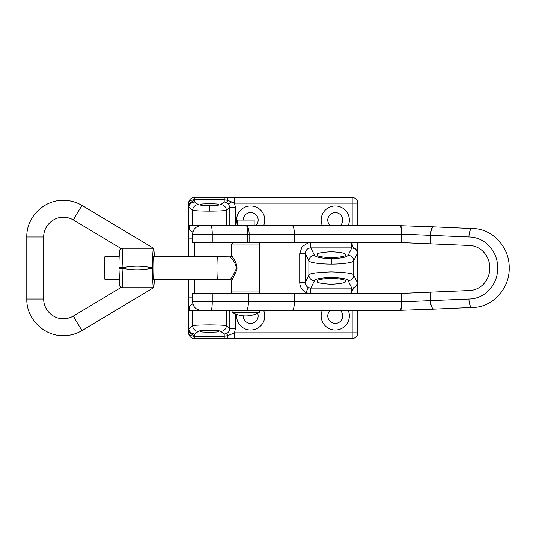 <?xml version="1.0" encoding="UTF-8"?>
<svg xmlns="http://www.w3.org/2000/svg" width="536" height="536" viewBox="0 0 536 536"><rect width="100%" height="100%" fill="white"/><g stroke="black" fill="none" stroke-linecap="round" stroke-linejoin="round"><path stroke-width="0.8" d="M348.179 225.716A14.097 14.097 0 0 0 335.261 205.978A14.097 14.097 0 0 0 322.344 225.716M340.159 225.716A7.471 7.471 0 0 0 335.261 212.604A7.471 7.471 0 0 0 330.357 225.716M263.605 225.716A14.097 14.097 0 0 0 250.687 205.978A14.097 14.097 0 0 0 237.24 224.309M255.585 225.716A7.471 7.471 0 0 0 250.687 212.604A7.471 7.471 0 0 0 243.217 220.075M236.671 314.438A14.097 14.097 0 0 0 250.687 330.022A14.097 14.097 0 0 0 263.605 310.284M243.217 315.818A7.471 7.471 0 0 0 250.687 323.396A7.471 7.471 0 0 0 257.662 313.259M322.344 310.284A14.097 14.097 0 0 0 335.261 330.022A14.097 14.097 0 0 0 348.179 310.284M330.357 310.284A7.471 7.471 0 0 0 335.261 323.396A7.471 7.471 0 0 0 340.159 310.284M229.823 225.716L229.823 207.579L228.678 204.142L226.695 202.548L224.202 201.978L194.856 201.978L194.856 199.761L193.898 199.801A5.641 3.363 180 0 0 188.665 203.164A5.641 5.641 0 0 1 194.307 197.523L352.172 197.523A5.641 5.641 0 0 1 357.813 203.164L357.813 225.716M357.813 242.399L357.813 255.625L357.284 253.675C357.237 251.27 356.226 249.528 354.242 248.443L351.797 247.907L310.826 247.907C307.443 248.202 305.614 250.124 305.339 253.675L305.339 282.325C305.386 284.73 306.398 286.472 308.381 287.557L310.826 288.093L310.826 293.373M348.139 255.37A5.641 5.487 26.1 0 1 353.747 260.885C353.445 262.553 341.754 264.235 331.315 264.107L331.315 258.593C340.722 258.419 346.33 257.34 348.139 255.37L351.797 247.907L351.797 242.627M357.412 254.982C357.84 252.041 356.842 249.743 354.417 248.088C352.574 246.982 351.83 245.086 352.172 242.399M226.695 202.548L227.773 200.343L224.202 199.761L194.856 199.761L194.856 197.523M352.172 225.716L352.172 203.164L234.52 203.164L227.773 200.343A5.641 1.595 -90 0 0 226.393 197.523M317.218 281.253C316.414 282.666 321.118 283.665 331.315 284.248C341.512 283.665 346.209 282.666 345.405 281.253C346.209 279.832 341.512 278.834 331.315 278.258C321.118 278.834 316.414 279.832 317.218 281.253M345.405 254.747C346.209 253.334 341.512 252.335 331.315 251.753C321.118 252.335 316.414 253.334 317.218 254.747C316.414 256.168 321.118 257.166 331.315 257.742C341.512 257.166 346.209 256.168 345.405 254.747M218.266 331.503C221.375 332.407 197.684 332.407 200.786 331.503C197.684 330.591 221.375 330.591 218.266 331.503M218.266 204.497C221.375 203.593 197.684 203.593 200.786 204.497C197.684 205.409 221.375 205.409 218.266 204.497M331.315 264.107C320.87 264.235 309.185 262.553 308.883 260.885L308.883 275.115C308.964 273.501 316.441 272.422 331.315 271.893C346.182 272.422 353.66 273.501 353.747 275.115L357.284 282.325L357.78 280.073L357.78 255.927M310.826 242.627L310.826 247.907L314.491 255.37A5.641 5.487 153.9 0 0 308.883 260.885L305.339 253.675L299.731 253.675L302.123 246.647L308.555 242.627M209.529 211.144C200.183 211.097 194.581 210.809 192.719 210.273L188.706 207.171L188.706 228.926L189.309 229.435L189.309 225.716L226.333 225.716L226.333 210.273C224.47 210.809 218.869 211.097 209.529 211.144L209.529 205.529C215.753 205.482 219.492 205.188 220.732 204.651A5.641 5.581 52.4 0 1 226.333 210.273L229.823 207.579L235.425 207.579L235.425 225.716M189.382 205.261A5.641 2.827 26.7 0 0 189.255 204.223L188.712 206.916L189.382 205.261C190.293 203.472 192.029 202.38 194.575 201.985L198.32 204.651A5.641 5.581 127.6 0 0 192.719 210.273L192.719 225.716M357.813 255.625L357.813 292.877M357.813 310.284L357.813 332.836A5.641 5.641 0 0 1 352.172 338.477L194.307 338.477A5.641 5.641 0 0 1 188.665 332.836L188.665 279.29M188.665 256.711L188.665 203.164M188.706 307.074L188.706 328.829L192.719 325.727C192.866 325.285 198.467 324.997 209.529 324.856C220.584 324.997 226.192 325.285 226.333 325.727L226.333 310.284L189.309 310.284L189.309 306.565L188.665 307.436M189.382 330.739A5.641 2.827 -26.7 0 1 189.255 331.777L188.712 329.084A5.641 5.581 52.4 0 1 188.706 328.829L188.665 328.829A5.641 2.05 0 0 0 188.712 329.084L189.382 330.739C190.293 332.528 192.029 333.62 194.575 334.015L194.856 336.24L224.202 336.24L227.773 335.657L234.52 332.836L352.172 332.836L352.172 310.284M192.719 310.284L192.719 325.727A5.641 5.581 52.4 0 0 198.32 331.349L194.856 334.022L224.202 334.022L226.695 333.452C228.705 332.387 229.75 330.705 229.823 328.421L229.823 310.284M235.425 313.982L235.425 328.421L229.823 328.421L226.333 325.727A5.641 5.581 127.6 0 1 220.732 331.349C222.822 330.283 196.236 330.283 198.32 331.349M351.797 293.373L351.797 288.093L348.139 280.63C348.072 279.015 342.464 277.936 331.315 277.407C320.16 277.936 314.552 279.015 314.491 280.63L310.826 288.093L351.797 288.093C355.18 287.799 357.01 285.876 357.284 282.325M348.139 280.63A5.641 5.487 -26.1 0 0 353.747 275.115L353.747 260.885L357.284 253.675M314.491 280.63A5.641 5.487 -153.9 0 1 308.883 275.115L305.339 282.325L299.731 282.325L299.731 253.675M192.826 303.718L189.309 306.565M189.309 229.435L192.826 232.282M220.732 204.651L224.202 201.978L224.202 197.523M189 201.241A5.641 5.641 0 0 1 194.307 197.523A5.641 0.503 -90 0 0 193.898 199.801L189.255 204.223L189.255 203.647L188.759 205.114M352.172 293.601C350.484 287.959 358.865 287.41 357.412 281.018M192.752 334.766L189.255 332.354L189.255 331.777L193.898 336.199L194.856 336.24L194.856 338.477M220.732 331.349L224.202 334.022L224.202 338.477M226.695 333.452L227.773 335.657A5.641 1.595 -90 0 1 226.393 338.477M235.425 207.579L234.52 203.164L234.52 197.523M234.52 338.477L234.52 332.836L235.425 328.421M192.752 201.235L189.255 203.647M189.255 204.223L188.665 205.724M188.793 334.035A5.641 5.641 0 0 0 194.307 338.477A5.641 0.503 -90 0 1 193.898 336.199A5.641 3.363 0 0 1 188.665 332.836M188.706 228.926L188.665 228.564M188.759 330.886L189.255 332.354M188.665 330.276L189.255 331.777M153.597 256.711A11.417 0.563 90 0 0 153.517 256.583A11.417 0.563 90 0 0 152.954 268A11.417 0.563 90 0 0 153.517 279.417A11.417 0.563 90 0 0 153.597 279.29M120.62 287.731L153.504 287.731M120.62 248.269L153.517 248.269A19.705 0.965 90 0 0 152.546 267.973C142.737 265.709 132.881 265.615 122.985 267.685L118.965 267.685L118.965 268.315L118.965 267.685C118.945 260.101 119.166 254.687 119.635 251.458L119.635 251.458A4.228 4.107 -168.4 0 1 122.952 248.269C122.556 251.237 122.57 257.709 122.985 267.685L122.985 268.315C132.774 270.392 142.63 270.298 152.546 268.027L152.546 267.973A19.705 0.965 90 0 1 153.517 248.269L153.524 248.269A19.705 0.965 90 0 1 154.314 256.711A19.705 0.965 90 0 0 153.517 248.269L82.222 205.543A8.455 0.355 120.9 0 0 82.209 205.543A8.455 0.355 120.9 0 0 77.512 212.712A8.455 0.355 120.9 0 0 73.526 220.055A8.455 0.355 120.9 0 0 73.532 220.055L120.613 248.269C118.945 251.525 120.037 250.493 119.622 251.518M153.517 287.731L153.517 287.731A19.705 0.965 90 0 0 154.314 279.29A19.705 0.965 -90 0 1 153.517 287.731A19.705 0.965 -90 0 1 152.546 268.027A19.705 0.965 90 0 0 153.517 287.731L82.222 330.457A8.455 0.355 -120.9 0 1 77.512 323.288A8.455 0.355 -120.9 0 1 73.526 315.945A8.455 0.355 -120.9 0 1 73.532 315.945C70.41 317.794 67.04 318.726 63.416 318.746C52.897 319.014 43.443 309.56 43.718 299.008L26.8 299.008C26.298 318.592 43.845 336.159 63.416 335.657C70.156 335.623 76.42 333.888 82.222 330.457A8.455 0.355 -120.9 0 1 82.209 330.457A8.455 0.355 -120.9 0 0 82.229 330.451M122.985 268.315C122.57 278.291 122.556 284.763 122.952 287.731A4.228 4.107 168.4 0 1 119.635 284.542L118.965 268.315L122.985 268.315M212.249 242.627L212.249 234.172A8.455 1.36 90 0 0 210.889 225.716L292.308 225.716C293.567 226.252 294.264 229.073 294.398 234.172L294.398 242.627L192.612 242.627L192.612 234.172C193.114 229.033 195.935 226.212 201.074 225.716M259.31 310.284L232.088 310.284L232.088 312.421A28.194 28.194 0 0 0 259.31 312.421L259.31 310.284L292.308 310.284L210.889 310.284A8.455 1.36 90 0 0 212.249 301.828L294.398 301.828C294.264 306.927 293.567 309.748 292.308 310.284L400.533 310.284L433.838 309.138A8.455 2.995 87.5 0 0 433.885 309.138A8.455 2.995 87.5 0 0 433.932 309.131M400.124 310.284A8.455 1.36 90 0 0 401.484 301.828L401.484 293.373L294.398 293.373L294.398 301.828L401.591 301.828L468.92 299.008A31.008 28.998 -90 0 0 497.75 268A31.008 28.998 -90 0 0 468.92 236.992L401.839 234.172C401.766 229.033 401.33 226.212 400.533 225.716L254.466 225.716M294.398 242.627L401.484 242.627L401.484 234.172L249.119 234.172L249.119 242.627M401.484 242.627L468.745 245.448A22.552 21.092 90 0 1 489.837 268A22.552 21.092 90 0 1 468.745 290.552L401.484 293.373M398.764 293.373L410.549 293.018M410.549 242.982L398.764 242.627M212.249 293.373L192.612 293.373L192.612 301.828L212.249 301.828L212.249 293.373L248.416 293.373L248.416 301.828C248.302 306.753 247.639 309.567 246.426 310.277M294.398 293.373L248.416 293.373M400.546 310.284L433.611 309.145M468.92 299.008C469.214 304.153 470.28 306.974 472.109 307.463L472.122 307.463C492.249 307.758 509.816 288.663 509.2 267.826C509.629 247.109 492.128 228.249 472.122 228.537L472.122 228.537C470.28 229.026 469.214 231.847 468.92 236.992M430.522 243.78L430.522 235.317A8.455 2.995 -87.5 0 1 433.838 226.862L400.693 225.716M401.591 301.828C401.685 306.967 401.33 309.788 400.533 310.284M400.539 225.716L433.611 226.855M254.158 225.716L254.158 220.075L237.24 220.075L237.24 225.716M232.088 312.421L259.31 312.421M217.569 279.276A11.29 0.556 -90 0 1 217.542 279.29L230.212 279.276C231.351 278.626 233.341 275.176 236.182 268.925C236.483 262.66 230.607 258.104 230.266 256.878L217.542 256.724A11.29 0.556 -90 0 1 217.569 256.724M230.212 279.276C230.922 279.31 231.385 279.772 231.606 280.663L231.606 291.959L259.793 291.959L259.793 244.041L231.606 244.041L231.659 255.491C232.008 256.911 237.977 263.069 236.858 269.916L231.854 280.502M217.542 279.29A11.29 0.556 -90 0 1 216.986 268A11.29 0.556 -90 0 1 217.542 256.711A11.276 0.556 -90 0 0 216.986 268A11.276 0.556 -90 0 0 217.542 279.276L153.437 279.29M119.173 279.29L104.915 279.29A11.29 0.556 -90 0 1 104.359 268A11.29 0.556 -90 0 1 104.915 256.711L119.173 256.711M217.542 256.711L153.437 256.711M308.555 293.373L305.962 292.482C301.996 290.318 299.919 286.934 299.731 282.325M308.381 287.557L305.962 292.482M354.242 248.443L354.417 248.088M228.678 204.142L231.525 201.951M314.491 255.37C316.294 257.34 321.901 258.419 331.315 258.593M198.32 204.651C199.566 205.188 203.298 205.482 209.529 205.529M194.307 242.627L194.307 256.711M194.307 279.29L194.307 293.373M352.172 197.523A5.641 5.641 0 0 1 357.813 203.164L352.172 203.164L352.172 197.523M357.813 332.836A5.641 5.641 0 0 1 352.172 338.477L352.172 332.836L357.813 332.836M194.575 201.985L194.548 197.523M194.575 334.015L194.548 338.477M192.819 232.323L189.221 229.328M192.612 238.138L188.665 238.138M192.612 297.862L188.665 297.862M189.221 306.672L192.819 303.678M82.229 205.549A8.455 0.355 120.9 0 0 82.222 205.543C76.42 202.112 70.156 200.377 63.416 200.343C43.845 199.834 26.298 217.408 26.8 236.992L43.704 236.992C43.443 226.44 52.897 216.986 63.416 217.254C67.04 217.274 70.41 218.206 73.526 220.055M247.686 242.627L247.686 234.172L192.612 234.172M433.838 309.138A8.455 2.995 87.5 0 1 430.522 300.683L430.522 292.221M401.839 234.172L401.484 234.172A8.455 1.36 -90 0 0 400.124 225.716M430.287 300.696C430.16 304.341 431.239 307.155 433.517 309.151L472.142 307.463M430.287 235.304C430.629 230.172 431.701 227.351 433.517 226.849L472.142 228.537M246.46 225.723A8.455 2.787 90 0 1 249.119 234.172L247.686 234.172A8.455 1.36 -90 0 0 246.393 225.723M230.266 256.878A1.407 1.387 152.5 0 0 231.659 255.491M188.88 201.616A5.641 5.641 0 0 0 188.786 201.992M188.719 202.38A5.641 5.641 0 0 0 188.679 202.769M188.679 333.245A5.641 5.641 0 0 0 188.726 333.64M26.8 236.992L26.8 299.008M73.526 315.945L120.613 287.731C118.945 284.482 120.037 285.494 119.622 284.482M43.718 236.992L43.718 299.008M192.612 301.828C193.114 306.967 195.935 309.788 201.074 310.284M259.793 291.959L258.385 293.373M259.793 244.041L258.385 242.627M231.606 244.041L233.013 242.627M231.606 291.959C231.338 292.348 231.813 292.817 233.013 293.373M231.606 255.337C231.371 256.248 230.909 256.711 230.212 256.724"/></g></svg>
